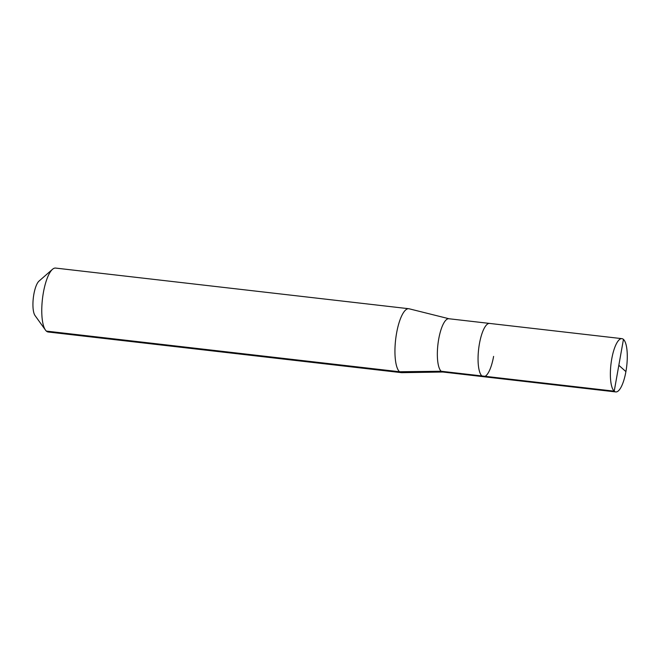 <?xml version="1.0" encoding="UTF-8"?>
<svg xmlns="http://www.w3.org/2000/svg" width="660" height="660" viewBox="0 0 660 660"><rect width="100%" height="100%" fill="white"/><g stroke="black" fill="none" stroke-linecap="round" stroke-linejoin="round"><path stroke-width="0.99" d="M449.023 318.755L409.134 308.789A32.175 9.512 96.6 0 0 408.771 308.723L55.588 268.075A32.175 9.512 96.6 0 0 52.486 269.313A32.175 9.512 96.6 0 0 43.411 292.438A32.175 9.512 -83.4 0 0 45.49 330.099A32.175 9.512 -83.4 0 0 48.23 332.005L401.412 372.652A32.175 9.512 96.6 0 0 401.783 372.669A32.175 9.512 -83.4 0 1 401.412 372.652A32.175 9.512 -83.4 0 1 399.556 371.753L441.193 371.258A26.812 7.928 96.6 0 0 442.736 372.009A26.812 7.928 -83.4 0 1 438.718 339.042A26.812 7.928 96.6 0 1 448.866 318.739L489.58 323.425A26.812 7.928 96.6 0 0 479.432 343.72A26.812 7.928 -83.4 0 0 483.45 376.695A26.812 7.928 -83.4 0 1 479.432 343.72A26.812 7.928 96.6 0 1 489.58 323.425L621.893 338.646A26.812 7.928 96.6 0 0 611.746 358.949A26.812 7.928 -83.4 0 0 615.763 391.924A26.812 7.928 96.6 0 0 626.348 368.923A26.812 7.928 96.6 0 0 623.444 339.397L614.221 391.174A26.812 7.928 96.6 0 0 615.763 391.924A26.812 7.928 -83.4 0 0 625.911 371.621A26.812 7.928 96.6 0 0 621.893 338.646M408.771 308.723A32.175 9.512 96.6 0 0 396.594 333.085A32.175 9.512 96.6 0 0 401.412 372.652L48.23 332.005A32.175 9.512 96.6 0 1 46.373 331.105L399.556 371.753M45.49 330.099L35.038 315.554A18.233 5.395 -83.4 0 1 33.866 294.212A18.233 5.395 96.6 0 1 39.006 281.102L52.486 269.313M493.597 356.392A26.812 7.928 -83.4 0 1 485.125 376.315A26.812 7.928 96.6 0 0 493.597 356.392M441.193 371.258L481.907 375.944A26.812 7.928 96.6 0 0 483.45 376.695A26.812 7.928 -83.4 0 1 481.907 375.944L614.221 391.174M625.911 371.621L618.832 365.285L625.911 371.621M618.832 365.285L623.444 339.397M442.893 372.025L401.783 372.669L442.893 372.025M442.736 372.009L615.763 391.924L442.736 372.009"/></g></svg>
